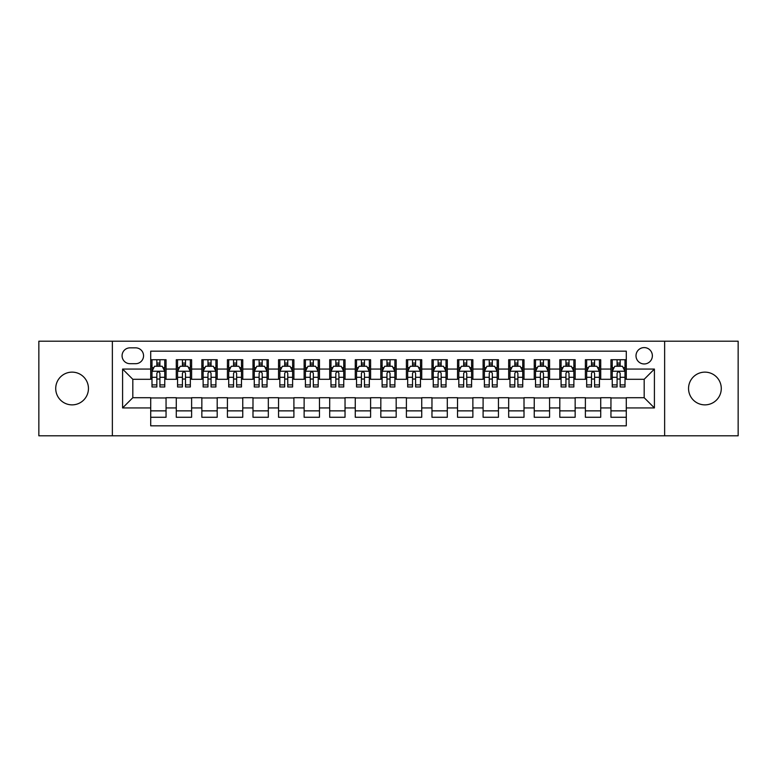 <?xml version="1.0" encoding="UTF-8"?>
<svg xmlns="http://www.w3.org/2000/svg" width="777" height="777" viewBox="0 0 777 777"><rect width="100%" height="100%" fill="white"/><g stroke="black" fill="none" stroke-linecap="round" stroke-linejoin="round"><path stroke-width="1.17" d="M704.914 372.134A16.366 16.366 0 0 0 688.548 388.5A16.366 16.366 0 0 0 704.914 404.866A16.366 16.366 0 0 0 721.279 388.5A16.366 16.366 0 0 0 704.914 372.134M72.086 372.134A16.366 16.366 0 0 0 55.721 388.5A16.366 16.366 0 0 0 72.086 404.866A16.366 16.366 0 0 0 88.452 388.5A16.366 16.366 0 0 0 72.086 372.134M644.182 347.591A8.178 8.178 0 0 0 636.004 355.769A8.178 8.178 0 0 0 644.182 363.957A8.178 8.178 0 0 0 652.369 355.769A8.178 8.178 0 0 0 644.182 347.591M664.636 435.8L738.15 435.8L738.15 341.2L664.636 341.2L664.636 435.8L112.364 435.8L112.364 341.2L38.85 341.2L38.85 435.8L112.364 435.8M626.291 359.732L610.945 359.732L610.945 369.065L600.718 369.065L600.718 379.293L610.945 379.293L610.945 369.065M600.718 369.065L600.718 359.732L585.382 359.732L585.382 369.065L575.155 369.065L575.155 379.293L585.382 379.293L585.382 369.065M575.155 369.065L575.155 359.732L559.809 359.732L559.809 369.065L549.582 369.065L549.582 379.293L559.809 379.293L559.809 369.065M549.582 369.065L549.582 359.732L534.236 359.732L534.236 369.065L524.009 369.065L524.009 379.293L534.236 379.293L534.236 369.065M524.009 369.065L524.009 359.732L508.673 359.732L508.673 369.065L498.446 369.065L498.446 379.293L508.673 379.293L508.673 369.065M498.446 369.065L498.446 359.732L483.1 359.732L483.1 369.065L472.872 369.065L472.872 379.293L483.1 379.293L483.1 369.065M472.872 369.065L472.872 359.732L457.536 359.732L457.536 369.065L447.309 369.065L447.309 379.293L457.536 379.293L457.536 369.065M447.309 369.065L447.309 359.732L431.963 359.732L431.963 369.065L421.736 369.065L421.736 379.293L431.963 379.293L431.963 369.065M421.736 369.065L421.736 359.732L406.4 359.732L406.4 369.065L396.173 369.065L396.173 379.293L406.4 379.293L406.4 369.065M396.173 369.065L396.173 359.732L380.827 359.732L380.827 369.065L370.6 369.065L370.6 379.293L380.827 379.293L380.827 369.065M370.6 369.065L370.6 359.732L355.264 359.732L355.264 369.065L345.037 369.065L345.037 379.293L355.264 379.293L355.264 369.065M345.037 369.065L345.037 359.732L329.691 359.732L329.691 369.065L319.464 369.065L319.464 379.293L329.691 379.293L329.691 369.065M319.464 369.065L319.464 359.732L304.128 359.732L304.128 369.065L293.9 369.065L293.9 379.293L304.128 379.293L304.128 369.065M293.9 369.065L293.9 359.732L278.555 359.732L278.555 369.065L268.327 369.065L268.327 379.293L278.555 379.293L278.555 369.065M268.327 369.065L268.327 359.732L252.991 359.732L252.991 369.065L242.764 369.065L242.764 379.293L252.991 379.293L252.991 369.065M242.764 369.065L242.764 359.732L227.418 359.732L227.418 369.065L217.191 369.065L217.191 379.293L227.418 379.293L227.418 369.065M217.191 369.065L217.191 359.732L201.845 359.732L201.845 369.065L191.618 369.065L191.618 379.293L201.845 379.293L201.845 369.065M191.618 369.065L191.618 359.732L176.282 359.732L176.282 379.293L166.055 379.293L166.055 359.732L150.709 359.732M150.709 417.268L166.055 417.268L166.055 397.707L176.282 397.707L176.282 417.268L191.618 417.268L191.618 397.707L201.845 397.707L201.845 407.935L191.618 407.935M201.845 407.935L201.845 417.268L217.191 417.268L217.191 397.707L227.418 397.707L227.418 407.935L217.191 407.935M227.418 407.935L227.418 417.268L242.764 417.268L242.764 397.707L252.991 397.707L252.991 407.935L242.764 407.935M252.991 407.935L252.991 417.268L268.327 417.268L268.327 397.707L278.555 397.707L278.555 407.935L268.327 407.935M278.555 407.935L278.555 417.268L293.9 417.268L293.9 397.707L304.128 397.707L304.128 407.935L293.9 407.935M304.128 407.935L304.128 417.268L319.464 417.268L319.464 397.707L329.691 397.707L329.691 407.935L319.464 407.935M329.691 407.935L329.691 417.268L345.037 417.268L345.037 397.707L355.264 397.707L355.264 407.935L345.037 407.935M355.264 407.935L355.264 417.268L370.6 417.268L370.6 397.707L380.827 397.707L380.827 407.935L370.6 407.935M380.827 407.935L380.827 417.268L396.173 417.268L396.173 397.707L406.4 397.707L406.4 407.935L396.173 407.935M406.4 407.935L406.4 417.268L421.736 417.268L421.736 397.707L431.963 397.707L431.963 407.935L421.736 407.935M431.963 407.935L431.963 417.268L447.309 417.268L447.309 397.707L457.536 397.707L457.536 407.935L447.309 407.935M457.536 407.935L457.536 417.268L472.872 417.268L472.872 397.707L483.1 397.707L483.1 407.935L472.872 407.935M483.1 407.935L483.1 417.268L498.446 417.268L498.446 397.707L508.673 397.707L508.673 407.935L498.446 407.935M508.673 407.935L508.673 417.268L524.009 417.268L524.009 397.707L534.236 397.707L534.236 407.935L524.009 407.935M534.236 407.935L534.236 417.268L549.582 417.268L549.582 397.707L559.809 397.707L559.809 407.935L549.582 407.935M559.809 407.935L559.809 417.268L575.155 417.268L575.155 397.707L585.382 397.707L585.382 407.935L575.155 407.935M585.382 407.935L585.382 417.268L600.718 417.268L600.718 397.707L610.945 397.707L610.945 407.935L600.718 407.935M130.002 363.694L135.625 363.694A7.925 7.925 0 0 0 143.551 355.769A7.925 7.925 0 0 0 135.625 347.843L130.002 347.843A7.925 7.925 0 0 0 122.076 355.769A7.925 7.925 0 0 0 130.002 363.694M664.636 341.2L112.364 341.2M626.291 369.065L626.291 351.165L150.709 351.165L150.709 379.293L132.818 379.293L132.818 397.707L150.709 397.707L150.709 425.835L626.291 425.835L626.291 397.707L644.182 397.707L644.182 379.293L626.291 379.293L626.291 369.065L654.409 369.065L654.409 407.935L626.291 407.935M150.709 407.935L122.591 407.935L122.591 369.065L150.709 369.065M610.945 407.935L610.945 417.268L626.291 417.268M150.709 366.132L151.991 366.132M156.847 366.132L159.916 366.132M164.773 366.132L166.055 366.132M150.709 379.04L151.991 379.04M156.847 379.04L159.916 379.04M164.773 379.04L166.055 379.04M150.709 397.96L166.055 397.96M150.709 410.868L166.055 410.868M176.282 379.04L177.564 379.04M182.42 379.04L185.489 379.04M190.346 379.04L191.618 379.04M176.282 366.132L177.564 366.132M182.42 366.132L185.489 366.132M190.346 366.132L191.618 366.132M176.282 397.96L191.618 397.96M176.282 410.868L191.618 410.868M201.845 397.96L217.191 397.96M201.845 410.868L217.191 410.868M201.845 366.132L203.127 366.132M207.983 366.132L211.053 366.132M215.909 366.132L217.191 366.132M201.845 379.04L203.127 379.04M207.983 379.04L211.053 379.04M215.909 379.04L217.191 379.04M227.418 397.96L242.764 397.96M227.418 410.868L242.764 410.868M227.418 366.132L228.7 366.132M233.556 366.132L236.626 366.132M241.482 366.132L242.764 366.132M227.418 379.04L228.7 379.04M233.556 379.04L236.626 379.04M241.482 379.04L242.764 379.04M252.991 397.96L268.327 397.96M252.991 410.868L268.327 410.868M252.991 366.132L254.264 366.132M259.12 366.132L262.189 366.132M267.045 366.132L268.327 366.132M252.991 379.04L254.264 379.04M259.12 379.04L262.189 379.04M267.045 379.04L268.327 379.04M278.555 397.96L293.9 397.96M278.555 410.868L293.9 410.868M278.555 366.132L279.837 366.132M284.693 366.132L287.762 366.132M292.618 366.132L293.9 366.132M278.555 379.04L279.837 379.04M284.693 379.04L287.762 379.04M292.618 379.04L293.9 379.04M304.128 397.96L319.464 397.96M304.128 410.868L319.464 410.868M304.128 366.132L305.4 366.132M310.256 366.132L313.325 366.132M318.191 366.132L319.464 366.132M304.128 379.04L305.4 379.04M310.256 379.04L313.325 379.04M318.191 379.04L319.464 379.04M329.691 397.96L345.037 397.96M329.691 410.868L345.037 410.868M329.691 366.132L330.973 366.132M335.829 366.132L338.898 366.132M343.755 366.132L345.037 366.132M329.691 379.04L330.973 379.04M335.829 379.04L338.898 379.04M343.755 379.04L345.037 379.04M355.264 397.96L370.6 397.96M355.264 410.868L370.6 410.868M355.264 366.132L356.536 366.132M361.402 366.132L364.462 366.132M369.328 366.132L370.6 366.132M355.264 379.04L356.536 379.04M361.402 379.04L364.462 379.04M369.328 379.04L370.6 379.04M380.827 397.96L396.173 397.96M380.827 410.868L396.173 410.868M380.827 366.132L382.109 366.132M386.965 366.132L390.035 366.132M394.891 366.132L396.173 366.132M380.827 379.04L382.109 379.04M386.965 379.04L390.035 379.04M394.891 379.04L396.173 379.04M406.4 397.96L421.736 397.96M406.4 410.868L421.736 410.868M406.4 366.132L407.672 366.132M412.538 366.132L415.598 366.132M420.464 366.132L421.736 366.132M406.4 379.04L407.672 379.04M412.538 379.04L415.598 379.04M420.464 379.04L421.736 379.04M431.963 397.96L447.309 397.96M431.963 410.868L447.309 410.868M431.963 366.132L433.245 366.132M438.102 366.132L441.171 366.132M446.027 366.132L447.309 366.132M431.963 379.04L433.245 379.04M438.102 379.04L441.171 379.04M446.027 379.04L447.309 379.04M457.536 397.96L472.872 397.96M457.536 410.868L472.872 410.868M457.536 366.132L458.809 366.132M463.675 366.132L466.744 366.132M471.6 366.132L472.872 366.132M457.536 379.04L458.809 379.04M463.675 379.04L466.744 379.04M471.6 379.04L472.872 379.04M483.1 397.96L498.446 397.96M483.1 410.868L498.446 410.868M483.1 366.132L484.382 366.132M489.238 366.132L492.307 366.132M497.163 366.132L498.446 366.132M483.1 379.04L484.382 379.04M489.238 379.04L492.307 379.04M497.163 379.04L498.446 379.04M508.673 397.96L524.009 397.96M508.673 410.868L524.009 410.868M508.673 366.132L509.955 366.132M514.811 366.132L517.88 366.132M522.736 366.132L524.009 366.132M508.673 379.04L509.955 379.04M514.811 379.04L517.88 379.04M522.736 379.04L524.009 379.04M534.236 397.96L549.582 397.96M534.236 410.868L549.582 410.868M534.236 366.132L535.518 366.132M540.374 366.132L543.444 366.132M548.3 366.132L549.582 366.132M534.236 379.04L535.518 379.04M540.374 379.04L543.444 379.04M548.3 379.04L549.582 379.04M559.809 397.96L575.155 397.96M559.809 410.868L575.155 410.868M559.809 366.132L561.091 366.132M565.947 366.132L569.017 366.132M573.873 366.132L575.155 366.132M559.809 379.04L561.091 379.04M565.947 379.04L569.017 379.04M573.873 379.04L575.155 379.04M585.382 397.96L600.718 397.96M585.382 410.868L600.718 410.868M585.382 366.132L586.654 366.132M591.511 366.132L594.58 366.132M599.436 366.132L600.718 366.132M585.382 379.04L586.654 379.04M591.511 379.04L594.58 379.04M599.436 379.04L600.718 379.04M610.945 397.96L626.291 397.96M610.945 410.868L626.291 410.868M610.945 366.132L612.227 366.132M617.084 366.132L620.153 366.132M625.009 366.132L626.291 366.132M610.945 379.04L612.227 379.04M617.084 379.04L620.153 379.04M625.009 379.04L626.291 379.04M132.818 379.293L122.591 369.065M132.818 397.707L122.591 407.935M654.409 369.065L644.182 379.293M654.409 407.935L644.182 397.707M159.916 363.063L156.847 363.063M164.773 384.887L159.916 384.887L159.916 386.965L164.773 386.965L164.773 371.367L162.218 366.258L154.545 366.258L151.991 371.367L151.991 386.965L156.847 386.965L156.847 384.887L151.991 384.887M151.991 371.367L151.991 359.732M164.773 371.367L164.773 359.732M156.847 366.258L156.847 359.732M159.916 359.732L159.916 366.258M159.916 384.887L159.916 373.29C158.896 371.319 157.877 371.319 156.847 373.29L156.847 384.887M185.489 363.063L182.42 363.063M190.346 384.887L185.489 384.887L185.489 386.965L190.346 386.965L190.346 371.367L187.791 366.258L180.118 366.258L177.564 371.367L177.564 386.965L182.42 386.965L182.42 384.887L177.564 384.887M177.564 371.367L177.564 359.732M190.346 371.367L190.346 359.732M182.42 366.258L182.42 359.732M185.489 359.732L185.489 366.258M185.489 384.887L185.489 373.29C184.46 371.319 183.44 371.319 182.42 373.29L182.42 384.887M211.053 363.063L207.983 363.063M215.909 384.887L211.053 384.887L211.053 386.965L215.909 386.965L215.909 371.367L213.354 366.258L205.682 366.258L203.127 371.367L203.127 386.965L207.983 386.965L207.983 384.887L203.127 384.887M203.127 371.367L203.127 359.732M215.909 371.367L215.909 359.732M207.983 366.258L207.983 359.732M211.053 359.732L211.053 366.258M211.053 384.887L211.053 373.29C210.033 371.319 209.013 371.319 207.983 373.29L207.983 384.887M236.626 363.063L233.556 363.063M241.482 384.887L236.626 384.887L236.626 386.965L241.482 386.965L241.482 371.367L238.927 366.258L231.255 366.258L228.7 371.367L228.7 386.965L233.556 386.965L233.556 384.887L228.7 384.887M228.7 371.367L228.7 359.732M241.482 371.367L241.482 359.732M233.556 366.258L233.556 359.732M236.626 359.732L236.626 366.258M236.626 384.887L236.626 373.29C235.606 371.319 234.576 371.319 233.556 373.29L233.556 384.887M262.189 363.063L259.12 363.063M267.045 384.887L262.189 384.887L262.189 386.965L267.045 386.965L267.045 371.367L264.491 366.258L256.818 366.258L254.264 371.367L254.264 386.965L259.12 386.965L259.12 384.887L254.264 384.887M254.264 371.367L254.264 359.732M267.045 371.367L267.045 359.732M259.12 366.258L259.12 359.732M262.189 359.732L262.189 366.258M262.189 384.887L262.189 373.29C261.169 371.319 260.149 371.319 259.12 373.29L259.12 384.887M287.762 363.063L284.693 363.063M292.618 384.887L287.762 384.887L287.762 386.965L292.618 386.965L292.618 371.367L290.064 366.258L282.391 366.258L279.837 371.367L279.837 386.965L284.693 386.965L284.693 384.887L279.837 384.887M279.837 371.367L279.837 359.732M292.618 371.367L292.618 359.732M284.693 366.258L284.693 359.732M287.762 359.732L287.762 366.258M287.762 384.887L287.762 373.29C286.742 371.319 285.713 371.319 284.693 373.29L284.693 384.887M313.325 363.063L310.256 363.063M318.191 384.887L313.325 384.887L313.325 386.965L318.191 386.965L318.191 371.367L315.627 366.258L307.954 366.258L305.4 371.367L305.4 386.965L310.256 386.965L310.256 384.887L305.4 384.887M305.4 371.367L305.4 359.732M318.191 371.367L318.191 359.732M310.256 366.258L310.256 359.732M313.325 359.732L313.325 366.258M313.325 384.887L313.325 373.29C312.305 371.319 311.286 371.319 310.256 373.29L310.256 384.887M338.898 363.063L335.829 363.063M343.755 384.887L338.898 384.887L338.898 386.965L343.755 386.965L343.755 371.367L341.2 366.258L333.527 366.258L330.973 371.367L330.973 386.965L335.829 386.965L335.829 384.887L330.973 384.887M330.973 371.367L330.973 359.732M343.755 371.367L343.755 359.732M335.829 366.258L335.829 359.732M338.898 359.732L338.898 366.258M338.898 384.887L338.898 373.29C337.878 371.319 336.849 371.319 335.829 373.29L335.829 384.887M364.462 363.063L361.402 363.063M369.328 384.887L364.462 384.887L364.462 386.965L369.328 386.965L369.328 371.367L366.763 366.258L359.1 366.258L356.536 371.367L356.536 386.965L361.402 386.965L361.402 384.887L356.536 384.887M356.536 371.367L356.536 359.732M369.328 371.367L369.328 359.732M361.402 366.258L361.402 359.732M364.462 359.732L364.462 366.258M364.462 384.887L364.462 373.29C363.442 371.319 362.422 371.319 361.402 373.29L361.402 384.887M390.035 363.063L386.965 363.063M394.891 384.887L390.035 384.887L390.035 386.965L394.891 386.965L394.891 371.367L392.336 366.258L384.664 366.258L382.109 371.367L382.109 386.965L386.965 386.965L386.965 384.887L382.109 384.887M382.109 371.367L382.109 359.732M394.891 371.367L394.891 359.732M386.965 366.258L386.965 359.732M390.035 359.732L390.035 366.258M390.035 384.887L390.035 373.29C389.015 371.319 387.985 371.319 386.965 373.29L386.965 384.887M415.598 363.063L412.538 363.063M420.464 384.887L415.598 384.887L415.598 386.965L420.464 386.965L420.464 371.367L417.9 366.258L410.237 366.258L407.672 371.367L407.672 386.965L412.538 386.965L412.538 384.887L407.672 384.887M407.672 371.367L407.672 359.732M420.464 371.367L420.464 359.732M412.538 366.258L412.538 359.732M415.598 359.732L415.598 366.258M415.598 384.887L415.598 373.29C414.578 371.319 413.558 371.319 412.538 373.29L412.538 384.887M441.171 363.063L438.102 363.063M446.027 384.887L441.171 384.887L441.171 386.965L446.027 386.965L446.027 371.367L443.473 366.258L435.8 366.258L433.245 371.367L433.245 386.965L438.102 386.965L438.102 384.887L433.245 384.887M433.245 371.367L433.245 359.732M446.027 371.367L446.027 359.732M438.102 366.258L438.102 359.732M441.171 359.732L441.171 366.258M441.171 384.887L441.171 373.29C440.151 371.319 439.131 371.319 438.102 373.29L438.102 384.887M466.744 363.063L463.675 363.063M471.6 384.887L466.744 384.887L466.744 386.965L471.6 386.965L471.6 371.367L469.046 366.258L461.373 366.258L458.809 371.367L458.809 386.965L463.675 386.965L463.675 384.887L458.809 384.887M458.809 371.367L458.809 359.732M471.6 371.367L471.6 359.732M463.675 366.258L463.675 359.732M466.744 359.732L466.744 366.258M466.744 384.887L466.744 373.29C465.714 371.319 464.695 371.319 463.675 373.29L463.675 384.887M492.307 363.063L489.238 363.063M497.163 384.887L492.307 384.887L492.307 386.965L497.163 386.965L497.163 371.367L494.609 366.258L486.936 366.258L484.382 371.367L484.382 386.965L489.238 386.965L489.238 384.887L484.382 384.887M484.382 371.367L484.382 359.732M497.163 371.367L497.163 359.732M489.238 366.258L489.238 359.732M492.307 359.732L492.307 366.258M492.307 384.887L492.307 373.29C491.287 371.319 490.268 371.319 489.238 373.29L489.238 384.887M517.88 363.063L514.811 363.063M522.736 384.887L517.88 384.887L517.88 386.965L522.736 386.965L522.736 371.367L520.182 366.258L512.509 366.258L509.955 371.367L509.955 386.965L514.811 386.965L514.811 384.887L509.955 384.887M509.955 371.367L509.955 359.732M522.736 371.367L522.736 359.732M514.811 366.258L514.811 359.732M517.88 359.732L517.88 366.258M517.88 384.887L517.88 373.29C516.851 371.319 515.831 371.319 514.811 373.29L514.811 384.887M543.444 363.063L540.374 363.063M548.3 384.887L543.444 384.887L543.444 386.965L548.3 386.965L548.3 371.367L545.745 366.258L538.072 366.258L535.518 371.367L535.518 386.965L540.374 386.965L540.374 384.887L535.518 384.887M535.518 371.367L535.518 359.732M548.3 371.367L548.3 359.732M540.374 366.258L540.374 359.732M543.444 359.732L543.444 366.258M543.444 384.887L543.444 373.29C542.424 371.319 541.404 371.319 540.374 373.29L540.374 384.887M569.017 363.063L565.947 363.063M573.873 384.887L569.017 384.887L569.017 386.965L573.873 386.965L573.873 371.367L571.318 366.258L563.646 366.258L561.091 371.367L561.091 386.965L565.947 386.965L565.947 384.887L561.091 384.887M561.091 371.367L561.091 359.732M573.873 371.367L573.873 359.732M565.947 366.258L565.947 359.732M569.017 359.732L569.017 366.258M569.017 384.887L569.017 373.29C567.997 371.319 566.967 371.319 565.947 373.29L565.947 384.887M594.58 363.063L591.511 363.063M599.436 384.887L594.58 384.887L594.58 386.965L599.436 386.965L599.436 371.367L596.882 366.258L589.209 366.258L586.654 371.367L586.654 386.965L591.511 386.965L591.511 384.887L586.654 384.887M586.654 371.367L586.654 359.732M599.436 371.367L599.436 359.732M591.511 366.258L591.511 359.732M594.58 359.732L594.58 366.258M594.58 384.887L594.58 373.29C593.56 371.319 592.54 371.319 591.511 373.29L591.511 384.887M620.153 363.063L617.084 363.063M625.009 384.887L620.153 384.887L620.153 386.965L625.009 386.965L625.009 371.367L622.455 366.258L614.782 366.258L612.227 371.367L612.227 386.965L617.084 386.965L617.084 384.887L612.227 384.887M612.227 371.367L612.227 359.732M625.009 371.367L625.009 359.732M617.084 366.258L617.084 359.732M620.153 359.732L620.153 366.258M620.153 384.887L620.153 373.29C619.133 371.319 618.103 371.319 617.084 373.29L617.084 384.887M176.282 407.935L166.055 407.935M176.282 369.065L166.055 369.065M164.714 371.241L152.059 371.241M151.991 367.667L153.846 367.667M162.917 367.667L164.773 367.667M156.847 377.292L151.991 377.292M164.773 377.292L159.916 377.292M159.916 364.685L156.847 364.685M190.278 371.241L177.622 371.241M177.564 367.667L179.409 367.667M188.49 367.667L190.346 367.667M182.42 377.292L177.564 377.292M190.346 377.292L185.489 377.292M185.489 364.685L182.42 364.685M215.851 371.241L203.195 371.241M203.127 367.667L204.982 367.667M214.064 367.667L215.909 367.667M207.983 377.292L203.127 377.292M215.909 377.292L211.053 377.292M211.053 364.685L207.983 364.685M241.414 371.241L228.759 371.241M228.7 367.667L230.546 367.667M239.627 367.667L241.482 367.667M233.556 377.292L228.7 377.292M241.482 377.292L236.626 377.292M236.626 364.685L233.556 364.685M266.987 371.241L254.332 371.241M254.264 367.667L256.119 367.667M265.2 367.667L267.045 367.667M259.12 377.292L254.264 377.292M267.045 377.292L262.189 377.292M262.189 364.685L259.12 364.685M292.55 371.241L279.895 371.241M279.837 367.667L281.692 367.667M290.763 367.667L292.618 367.667M284.693 377.292L279.837 377.292M292.618 377.292L287.762 377.292M287.762 364.685L284.693 364.685M318.123 371.241L305.468 371.241M305.4 367.667L307.255 367.667M316.336 367.667L318.191 367.667M310.256 377.292L305.4 377.292M318.191 377.292L313.325 377.292M313.325 364.685L310.256 364.685M343.687 371.241L331.031 371.241M330.973 367.667L332.828 367.667M341.899 367.667L343.755 367.667M335.829 377.292L330.973 377.292M343.755 377.292L338.898 377.292M338.898 364.685L335.829 364.685M369.26 371.241L356.604 371.241M356.536 367.667L358.391 367.667M367.472 367.667L369.328 367.667M361.402 377.292L356.536 377.292M369.328 377.292L364.462 377.292M364.462 364.685L361.402 364.685M394.833 371.241L382.167 371.241M382.109 367.667L383.964 367.667M393.036 367.667L394.891 367.667M386.965 377.292L382.109 377.292M394.891 377.292L390.035 377.292M390.035 364.685L386.965 364.685M420.396 371.241L407.74 371.241M407.672 367.667L409.528 367.667M418.609 367.667L420.464 367.667M412.538 377.292L407.672 377.292M420.464 377.292L415.598 377.292M415.598 364.685L412.538 364.685M445.969 371.241L433.313 371.241M433.245 367.667L435.101 367.667M444.172 367.667L446.027 367.667M438.102 377.292L433.245 377.292M446.027 377.292L441.171 377.292M441.171 364.685L438.102 364.685M471.532 371.241L458.877 371.241M458.809 367.667L460.664 367.667M469.745 367.667L471.6 367.667M463.675 377.292L458.809 377.292M471.6 377.292L466.744 377.292M466.744 364.685L463.675 364.685M497.105 371.241L484.45 371.241M484.382 367.667L486.237 367.667M495.308 367.667L497.163 367.667M489.238 377.292L484.382 377.292M497.163 377.292L492.307 377.292M492.307 364.685L489.238 364.685M522.668 371.241L510.013 371.241M509.955 367.667L511.8 367.667M520.881 367.667L522.736 367.667M514.811 377.292L509.955 377.292M522.736 377.292L517.88 377.292M517.88 364.685L514.811 364.685M548.241 371.241L535.586 371.241M535.518 367.667L537.373 367.667M546.454 367.667L548.3 367.667M540.374 377.292L535.518 377.292M548.3 377.292L543.444 377.292M543.444 364.685L540.374 364.685M573.805 371.241L561.149 371.241M561.091 367.667L562.937 367.667M572.018 367.667L573.873 367.667M565.947 377.292L561.091 377.292M573.873 377.292L569.017 377.292M569.017 364.685L565.947 364.685M599.378 371.241L586.722 371.241M586.654 367.667L588.51 367.667M597.591 367.667L599.436 367.667M591.511 377.292L586.654 377.292M599.436 377.292L594.58 377.292M594.58 364.685L591.511 364.685M624.941 371.241L612.286 371.241M612.227 367.667L614.083 367.667M623.154 367.667L625.009 367.667M617.084 377.292L612.227 377.292M625.009 377.292L620.153 377.292M620.153 364.685L617.084 364.685"/></g></svg>
